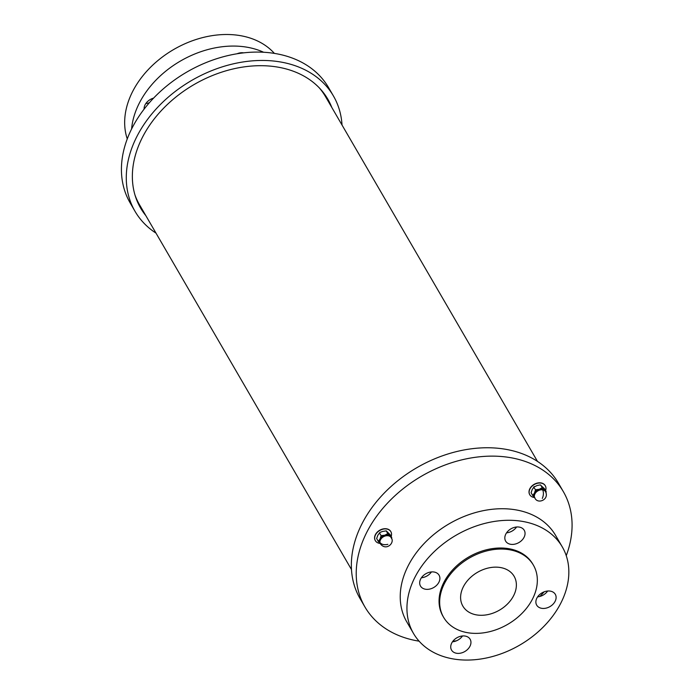 <?xml version="1.0" encoding="UTF-8"?>
<svg xmlns="http://www.w3.org/2000/svg" width="694" height="694" viewBox="0 0 694 694"><rect width="100%" height="100%" fill="white"/><g stroke="black" fill="none" stroke-linecap="round" stroke-linejoin="round"><path stroke-width="1.04" d="M326.458 96.943A108.29 79.888 -30.2 0 1 329.164 102.912M143.138 211.002A108.29 79.888 -30.2 0 1 139.294 205.702M145.818 215.608A108.29 79.888 -30.2 0 1 140.587 208.035A108.29 79.888 -30.2 0 1 163.298 108.533A108.29 79.888 -30.2 0 1 277.21 67.014A108.29 79.888 -30.2 0 1 327.846 99.216A108.29 79.888 -30.2 0 1 331.836 107.509M156.003 233.141A114.744 84.651 -30.2 0 1 135 211.28A114.744 84.651 -30.2 0 1 159.073 105.844A114.744 84.651 -30.2 0 1 279.769 61.853A114.744 84.651 -30.2 0 1 333.432 95.972A114.744 84.651 -30.2 0 1 342.029 125.05M135 211.28L130.142 202.9A114.744 84.651 -30.2 0 1 154.207 97.472A114.744 84.651 -30.2 0 1 274.911 53.481A114.744 84.651 -30.2 0 1 328.566 87.6L333.432 95.972M351.468 569.522L139.503 204.739A107.579 79.359 -30.2 0 1 134.966 194.962M319.275 87.86A107.579 79.359 -30.2 0 1 325.529 96.648L537.494 461.423M566.243 555.677A114.744 84.651 149.8 0 0 563.355 491.664L558.496 483.293A114.744 84.651 149.8 0 0 416.747 467.756A114.744 84.651 149.8 0 0 360.065 598.592L364.931 606.964A114.744 84.651 149.8 0 0 418.586 641.082A114.744 84.651 149.8 0 0 419.115 641.169M452.8 641.343A114.744 84.651 149.8 0 0 456.479 640.788M539.923 596.441A114.744 84.651 149.8 0 0 544.131 591.843M563.355 491.664A114.744 84.651 149.8 0 0 421.614 476.127A114.744 84.651 149.8 0 0 364.931 606.964M534.562 497.52A8.961 6.61 -30.2 0 1 529.8 494.787A8.961 6.61 -30.2 0 1 531.682 486.546A8.961 6.61 -30.2 0 1 541.112 483.111A8.961 6.61 -30.2 0 1 545.302 485.774A8.961 6.61 -30.2 0 1 545.605 490.571M529.748 494.683A8.961 6.61 -30.2 0 1 529.687 494.579A8.961 6.61 -30.2 0 1 531.569 486.347A8.961 6.61 -30.2 0 1 540.999 482.911A8.961 6.61 -30.2 0 1 545.189 485.574A8.961 6.61 -30.2 0 1 545.241 485.679M531.11 492.705L532.255 489.409L534.007 487.101L537.043 485.54L540.262 484.889L544.599 488.845L546.178 491.604M534.007 487.101L534.285 486.581L533.591 487.136L535.534 489.73L534.432 493.156L532.688 495.464L534.953 497.893M532.688 495.464L531.11 492.723M540.73 485.106L542.257 487.735L539.221 489.296L535.534 489.73M546.126 491.473L542.257 487.735M546.022 492.688L546.187 491.69M545.562 491.708L545.102 490.91A6.211 4.58 149.8 0 0 544.512 490.164A6.211 4.58 149.8 0 0 539.221 489.296A6.211 4.58 149.8 0 0 534.432 493.156A6.211 4.58 149.8 0 0 534.363 497.147L534.822 497.945C537.65 504.625 549.527 499.611 545.562 491.708A6.211 4.58 149.8 0 0 542.656 489.86A6.211 4.58 149.8 0 0 534.901 493.954A6.211 4.58 149.8 0 0 534.822 497.945M380.121 543.428A8.961 6.61 -30.2 0 1 375.359 540.687A8.961 6.61 -30.2 0 1 374.708 538.683A8.961 6.61 -30.2 0 1 381.058 529.826A8.961 6.61 -30.2 0 1 390.861 531.682A8.961 6.61 -30.2 0 1 391.164 536.479M375.307 540.583A8.961 6.61 -30.2 0 1 375.246 540.487A8.961 6.61 -30.2 0 1 374.595 538.475A8.961 6.61 -30.2 0 1 380.937 529.626A8.961 6.61 -30.2 0 1 390.748 531.474A8.961 6.61 -30.2 0 1 390.8 531.578M379.566 533.009L381.093 535.638L379.991 539.065L378.247 541.372L376.66 538.518L377.814 535.317L379.844 532.48L382.602 531.448L386.263 530.867L390.158 534.744L391.728 537.512M386.28 531.005L387.816 533.634L384.78 535.195L381.093 535.638M391.685 537.373L387.816 533.634M379.93 542.456A6.211 4.58 149.8 0 1 384.329 536.323A6.211 4.58 149.8 0 1 391.121 537.607L390.661 536.809A6.211 4.58 149.8 0 0 390.071 536.063A6.211 4.58 149.8 0 0 384.78 535.195A6.211 4.58 149.8 0 0 379.991 539.065A6.211 4.58 149.8 0 0 379.922 543.055L380.381 543.844A6.211 4.58 149.8 0 1 379.93 542.456C381.57 544.53 384.216 545.163 387.859 544.356M378.247 541.372L380.503 543.801M391.581 538.587L391.746 537.598M506.559 532.827A10.757 7.938 149.8 0 0 516.596 526.989M514.289 527.414A10.757 7.938 149.8 0 0 505.631 541.094A10.757 7.938 149.8 0 0 518.921 542.552A10.757 7.938 149.8 0 0 524.239 530.285A10.757 7.938 149.8 0 0 514.289 527.414M568.681 567.761A86.056 63.484 149.8 0 0 562.296 546.933A86.056 63.484 149.8 0 0 455.993 535.282A86.056 63.484 149.8 0 0 413.477 633.414A86.056 63.484 149.8 0 0 506.707 651.605A86.056 63.484 149.8 0 0 568.681 567.761M562.296 546.933L555.582 535.386A86.056 63.484 149.8 0 0 449.278 523.727A86.056 63.484 149.8 0 0 406.762 621.859L413.477 633.414M460.66 598.939A29.651 21.87 149.8 0 0 462.863 606.114A29.651 21.87 149.8 0 0 499.48 610.13A29.651 21.87 149.8 0 0 514.133 576.324A29.651 21.87 149.8 0 0 482.009 570.06A29.651 21.87 149.8 0 0 460.66 598.939M537.243 577.694A51.92 38.3 149.8 0 0 533.391 565.133A51.92 38.3 149.8 0 0 469.248 558.106A51.92 38.3 149.8 0 0 443.605 617.304A51.92 38.3 149.8 0 0 499.854 628.278A51.92 38.3 149.8 0 0 537.243 577.694M533.391 565.133L532.784 564.092A51.92 38.3 149.8 0 0 468.641 557.056A51.92 38.3 149.8 0 0 442.998 616.263L443.605 617.304M419.688 583.428A10.757 7.938 149.8 0 0 420.477 586.031A10.757 7.938 149.8 0 0 433.767 587.488A10.757 7.938 149.8 0 0 439.085 575.222A10.757 7.938 149.8 0 0 427.426 572.949A10.757 7.938 149.8 0 0 419.688 583.428M461.493 652.933A10.757 7.938 149.8 0 0 470.142 639.261A10.757 7.938 149.8 0 0 456.852 637.803A10.757 7.938 149.8 0 0 451.534 650.07A10.757 7.938 149.8 0 0 461.493 652.933M556.094 596.918A10.757 7.938 149.8 0 0 555.295 594.316A10.757 7.938 149.8 0 0 542.005 592.858A10.757 7.938 149.8 0 0 536.688 605.125A10.757 7.938 149.8 0 0 548.347 607.397A10.757 7.938 149.8 0 0 556.094 596.918M537.616 596.857A10.757 7.938 149.8 0 0 547.653 591.028M452.462 641.803A10.757 7.938 149.8 0 0 454.778 641.386A10.757 7.938 149.8 0 0 462.499 635.973M421.405 577.764A10.757 7.938 149.8 0 0 431.442 571.934M237.018 53.776A10.757 7.938 -30.2 0 1 243.672 52.857M241.035 52.77A10.757 7.938 -30.2 0 1 240.697 53.23M127.254 138.887A86.056 63.484 -30.2 0 1 157.581 60.812A86.056 63.484 -30.2 0 1 274.382 53.395M131.591 128.971A86.056 63.484 -30.2 0 1 164.296 72.367A86.056 63.484 -30.2 0 1 263.616 52.258M149.366 102.721A10.757 7.938 -30.2 0 1 145.844 103.536M144.109 109.114A10.757 7.938 -30.2 0 1 148.212 100.951A10.757 7.938 -30.2 0 1 153.574 98.123M542.656 489.86C543.775 492.358 543.654 495.221 542.3 498.448M391.121 537.607C395.354 542.569 386.228 551.548 380.381 543.844"/></g></svg>
